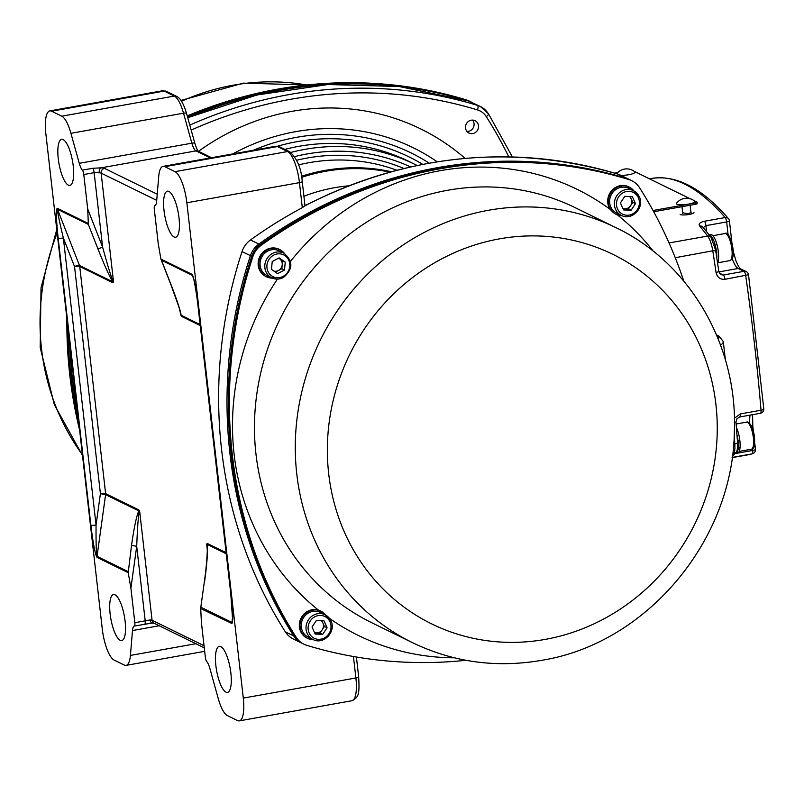 <?xml version="1.0" encoding="UTF-8"?>
<svg xmlns="http://www.w3.org/2000/svg" width="804" height="804" viewBox="0 0 804 804"><rect width="100%" height="100%" fill="white"/><g stroke="black" fill="none" stroke-linecap="round" stroke-linejoin="round"><path stroke-width="1.21" d="M79.626 430.21A448.461 418.954 -63.9 0 1 69.777 374.905A448.461 418.954 -63.9 0 1 66.883 318.354M78.742 422.422A448.461 418.954 -63.9 0 1 70.832 375.428A448.461 418.954 -63.9 0 1 67.928 327.54M187.231 115.897A448.461 418.954 -63.9 0 1 466.31 99.887A22.009 20.562 -63.9 0 1 469.174 101.023L470.229 101.535A22.009 20.562 -63.9 0 1 470.883 101.867M187.473 116.761A448.461 418.954 -63.9 0 1 467.375 100.41A22.009 20.562 -63.9 0 1 470.229 101.535M683.762 281.058A448.461 418.954 116.1 0 0 639.592 187.764A22.009 20.562 116.1 0 0 631.693 180.659A22.009 20.562 116.1 0 0 628.839 179.533A448.461 418.954 116.1 0 0 440.079 168.79A448.461 418.954 116.1 0 0 261.26 245.23A22.009 20.562 116.1 0 0 252.778 256.898A448.461 418.954 116.1 0 0 296.093 637.13A22.009 20.562 116.1 0 0 303.982 644.235A22.009 20.562 116.1 0 0 306.847 645.361A448.461 418.954 116.1 0 0 465.978 660.305M631.693 180.659L630.637 180.136A22.009 20.562 116.1 0 0 627.773 179.011A448.461 418.954 116.1 0 0 439.024 168.277A448.461 418.954 116.1 0 0 260.205 244.707A22.009 20.562 116.1 0 0 251.712 256.375A448.461 418.954 116.1 0 0 295.038 636.607A22.009 20.562 116.1 0 0 302.927 643.713L303.982 644.235M682.596 212.115L682.385 212.698L688.284 213.954L691.189 212.186L690.847 211.623M215.884 665.712A23.386 6.884 79.9 0 1 219.261 646.356A23.386 6.884 79.9 0 1 230.869 673.048A23.386 6.884 79.9 0 1 227.492 692.405A23.386 6.884 79.9 0 1 215.884 665.712M164.026 210.537A23.386 6.884 79.9 0 1 167.403 191.181A23.386 6.884 79.9 0 1 179.011 217.874A23.386 6.884 79.9 0 1 175.634 237.23A23.386 6.884 79.9 0 1 164.026 210.537M58.26 158.71A23.386 6.884 79.9 0 1 61.637 139.363A23.386 6.884 79.9 0 1 73.244 166.056A23.386 6.884 79.9 0 1 69.868 185.402A23.386 6.884 79.9 0 1 58.26 158.71M110.128 613.884A23.386 6.884 79.9 0 1 113.505 594.538A23.386 6.884 79.9 0 1 125.112 621.231A23.386 6.884 79.9 0 1 121.736 640.577A23.386 6.884 79.9 0 1 110.128 613.884M719.329 273.089L723.268 275.018L720.957 274.687L718.866 271.662L716.052 272.486C717.218 277.38 720.203 279.651 724.997 279.3A4.131 1.216 -100.1 0 0 723.268 275.018L743.981 271.32L738.183 268.476A20.633 6.07 79.9 0 1 732.243 258.647M478.491 125.736A6.874 6.422 116.1 0 0 468.33 121.504A6.874 6.422 116.1 0 0 468.993 133.062A6.874 6.422 116.1 0 0 478.491 125.736M348.544 185.855A173.332 161.926 116.1 0 0 303.912 196.266M193.432 278.134L192.357 275.37L161.503 260.255L160.911 259.069L192.106 274.355C193.925 277.109 195.985 287.882 198.286 306.686A4.131 0.834 173.5 0 1 198.065 306.455L230.768 593.523A4.131 0.834 -6.5 0 0 230.989 593.744C232.949 612.377 233.25 622.296 231.884 623.482L200.628 608.538L204.457 580.97L200.688 608.206L201.422 622.708L205.352 657.24A4.131 1.216 -100.1 0 0 206.789 661.612A12.382 3.648 -100.1 0 1 209.874 668.446L218.216 698.455A27.517 8.1 79.9 0 0 227.371 715.58L237.532 720.555A27.517 8.1 79.9 0 0 239.321 720.866A27.517 8.1 79.9 0 0 243.29 698.103L186.86 202.759A27.517 8.1 79.9 0 0 174.991 171.664L164.84 166.689A27.517 8.1 79.9 0 0 163.041 166.378A27.517 8.1 79.9 0 0 158.73 176.337L156.639 201.231A12.382 3.648 -100.1 0 1 154.84 205.673A4.131 1.216 -100.1 0 0 154.288 209.07L158.227 243.602L160.911 259.069L170.609 283.872A4.131 1.116 -21.4 0 0 170.82 284.073C177.181 300.555 180.619 310.967 181.141 315.309A4.131 3.859 -63.9 0 1 181.392 316.324L178.88 306.897L170.609 283.872M204.457 580.97C206.819 564.679 207.532 548.901 207.251 548.308L206.648 544.127L207.271 543.434A4.131 3.859 -63.9 0 1 207.251 544.499C207.945 550.76 207.08 562.981 204.668 581.171M152.016 623.05L134.298 626.085A4.131 1.216 -100.1 0 0 134.841 622.688L145.192 620.839L136.71 546.338L130.911 588.156L128.218 572.689L97.033 557.403C95.214 554.649 93.153 543.876 90.852 525.072A4.131 0.834 -6.5 0 0 96.058 525.032L100.41 493.666L74.531 266.556A4.131 1.116 158.6 0 1 79.485 265.501L112.681 281.762C109.243 275.983 104.239 264.807 97.666 248.235A4.131 1.116 -21.4 0 0 102.621 247.17C108.259 267.762 111.907 279.4 113.545 282.083L112.932 282.777A4.131 3.859 116.1 0 0 112.681 281.762L113.545 282.083L101.133 173.121A5.507 1.105 -6.5 0 0 99.193 172.8L94.138 172.669L102.621 247.17L87.716 209.05L88.35 224.406L57.506 209.291L79.485 265.501A4.131 3.859 116.1 0 1 79.737 266.516L105.615 493.616L138.801 509.887L139.665 511.304C138.529 513.063 137.544 524.741 136.71 546.338L131.514 545.323C134.137 527.243 136.559 515.786 138.79 510.952A4.131 3.859 116.1 0 0 138.801 509.887M112.932 282.777L79.737 266.516A4.131 0.834 173.5 0 0 74.531 266.556L63.355 237.974A4.131 0.834 173.5 0 1 58.149 238.014C56.179 219.381 55.888 209.472 57.255 208.276L88.44 223.562M83.787 174.528A4.131 1.216 -100.1 0 0 82.35 170.147L92.701 168.297A4.131 1.216 79.9 0 1 94.138 172.669L83.787 174.528L87.716 209.05M134.298 626.085A12.382 3.648 -100.1 0 0 132.499 630.537L130.409 655.421A27.517 8.1 79.9 0 1 126.087 665.38A27.517 8.1 79.9 0 1 124.298 665.069L114.138 660.094A27.517 8.1 79.9 0 1 102.279 628.999L45.838 133.665A27.517 8.1 79.9 0 1 49.818 110.902A27.517 8.1 79.9 0 1 51.607 111.203L61.757 116.178A27.517 8.1 79.9 0 1 70.923 133.313L79.264 163.312A12.382 3.648 -100.1 0 0 82.35 170.147M130.911 588.156L134.841 622.688M304.967 205.653C407.397 153.906 511.595 143.363 617.562 174.016A4.131 1.457 -73.1 0 1 617.643 174.046A448.461 418.954 116.1 0 0 304.656 206.005L302.304 207.693A448.461 418.954 116.1 0 0 250.506 239.954A22.009 20.562 116.1 0 0 242.024 251.622A448.461 418.954 116.1 0 0 285.34 631.864A22.009 20.562 116.1 0 0 293.229 638.959L301.611 643.069A22.009 20.562 -63.9 0 1 293.711 635.964A448.461 418.954 -63.9 0 1 250.396 255.732A22.009 20.562 -63.9 0 1 258.878 244.064A448.461 418.954 -63.9 0 1 626.457 178.367A22.009 20.562 -63.9 0 1 629.321 179.493A22.009 20.562 -63.9 0 1 629.974 179.825L620.507 175.171A22.009 20.562 116.1 0 0 617.643 174.046L626.457 178.367A4.131 1.457 106.9 0 1 626.879 178.94M724.997 279.3L748.524 274.747A4.131 4.131 0 0 0 746.253 271.621A4.131 3.859 -63.9 0 0 743.981 271.32A4.131 1.216 79.9 0 1 745.71 275.601A738.132 217.271 -100.1 0 1 754.413 343.429A738.132 217.271 -100.1 0 1 761.046 410.231L740.343 413.929L734.384 418.231M728.102 234.718L726.645 221.934A4.131 1.216 -100.1 0 0 725.188 217.542A505.756 148.871 -100.1 0 0 651.763 178.438C676.415 174.719 701.962 188.096 728.424 218.577A4.131 3.548 138.8 0 0 725.188 217.542L704.485 221.251C699.892 222.316 698.274 223.904 699.621 226.014A4.131 3.517 -40.1 0 1 702.877 227.07L703.319 228.175M92.701 168.297L101.173 167.835A4.131 2.472 92.3 0 0 99.193 172.8M148.057 623.623L152.408 623.12A4.131 2.472 -87.7 0 1 150.147 619.934A5.507 1.105 173.5 0 1 152.077 620.266L204.045 645.723M144.65 624.236A4.131 1.216 -100.1 0 0 145.192 620.839L150.147 619.934M734.464 422.964A4.131 1.236 -4.6 0 0 735.982 421.869L736.977 418.693L739.71 416.974A4.131 1.216 79.9 0 1 739.439 416.924M703.339 227.622L705.932 225.643L706.615 231.612M180.096 311.068L180.528 314.907L200.136 324.615M226.246 553.805L206.648 544.127L207.271 549.564M192.106 274.355A4.131 3.859 116.1 0 0 192.357 275.37L193.563 278.626C193.925 279.229 196.538 292.385 198.065 306.455M230.768 593.523L232.507 618.567L231.894 622.427L232.517 617.964M204.286 647.843L154.147 623.281A4.131 3.859 -63.9 0 1 152.077 620.266L139.665 511.304L105.595 494.681L100.41 493.666A4.131 0.834 -6.5 0 1 105.615 493.616A4.131 3.859 116.1 0 1 105.595 494.681L97.043 556.348C96.269 554.006 95.937 543.564 96.058 525.032L63.355 237.974C59.114 220.326 57.164 210.769 57.506 209.291A4.131 3.859 -63.9 0 1 57.255 208.276M128.218 572.689L131.514 545.323M274.003 271.149A6.904 6.452 116.1 0 0 278.405 270.526L281.852 268.717L284.495 270.013L285.239 262.144L279.109 257.903L272.224 261.531L271.471 269.39L277.611 273.641L284.495 270.013M283.882 253.159L279.119 250.828A13.758 12.854 116.1 0 0 267.702 251.119A13.758 12.854 116.1 0 0 260.044 263.511A13.758 12.854 116.1 0 0 267.018 275.531L271.772 277.862A13.758 12.854 -63.9 0 1 264.797 265.843A13.758 12.854 -63.9 0 1 272.466 253.451A13.758 12.854 -63.9 0 1 283.882 253.159C293.339 261.099 293.148 269.239 283.32 277.591L271.772 277.862A13.758 12.854 -63.9 0 0 283.189 277.571M275.4 272.114L278.405 270.526A6.904 6.452 116.1 0 0 282.224 264.787L282.596 260.848L285.239 262.144M282.596 260.848L279.531 258.727A6.904 6.452 116.1 0 1 282.224 264.787L281.852 268.717M278.566 258.184A6.904 6.452 116.1 0 1 279.531 258.727L278.666 258.134M271.541 249.793L271.239 248.376L271.842 248.376A15.135 14.14 -63.9 0 1 278.737 249.15L279.149 249.32A15.135 14.14 -63.9 0 1 279.732 249.592L279.109 249.29A15.135 14.14 -63.9 0 0 278.536 249.019L278.114 248.848A15.135 14.14 -63.9 0 0 271.229 248.074L270.777 248.155A15.135 14.14 -63.9 0 0 264.255 251.099L263.883 251.401A15.135 14.14 -63.9 0 0 259.471 257.27L259.441 257.793M279.732 249.592A15.135 14.14 -63.9 0 1 284.435 253.451M267.903 275.963L266.988 277.038A15.135 14.14 -63.9 0 1 266.405 276.767L265.792 276.465A15.135 14.14 -63.9 0 1 260.958 272.445L260.697 272.074A15.135 14.14 -63.9 0 1 258.215 265.421L258.174 264.948A15.135 14.14 -63.9 0 1 259.28 257.722M279.149 249.32L278.496 250.546M278.214 250.426L278.737 249.15M271.842 248.376L271.852 249.742M265.28 252.737L264.345 251.622L264.868 251.401A15.135 14.14 -63.9 0 1 271.39 248.456M264.868 251.401L265.521 252.536M259.742 257.943L261.099 258.486L260.084 257.582A15.135 14.14 -63.9 0 1 264.496 251.702M260.084 257.582L261.22 258.184M260.124 265.491L258.787 265.26A15.135 14.14 -63.9 0 1 259.903 258.024M258.787 265.26L260.094 265.179M262.627 271.873L261.31 272.375A15.135 14.14 -63.9 0 1 258.828 265.722M261.31 272.375L262.446 271.631M266.405 276.767A15.135 14.14 -63.9 0 1 261.581 272.747M266.988 277.038L267.631 275.832M272.335 278.124A15.135 14.14 -63.9 0 1 267.4 277.209M258.677 265.652L260.124 265.441M261.421 272.667L262.576 271.812M267.25 277.129L267.822 275.923M300.636 619.392L300.485 619.331A15.135 14.14 -63.9 0 0 299.369 626.567L299.42 627.04A15.135 14.14 -63.9 0 0 301.892 633.693L302.163 634.065A15.135 14.14 -63.9 0 0 306.997 638.085L307.61 638.386A15.135 14.14 -63.9 0 1 302.776 634.366L302.515 633.994A15.135 14.14 -63.9 0 1 300.033 627.341L299.982 626.869A15.135 14.14 -63.9 0 1 301.098 619.633L301.289 619.191A15.135 14.14 -63.9 0 1 305.701 613.311L306.063 613.02A15.135 14.14 -63.9 0 1 312.595 610.065L313.047 609.995A15.135 14.14 -63.9 0 1 319.932 610.769L320.354 610.939A15.135 14.14 -63.9 0 1 320.927 611.211A15.135 14.14 -63.9 0 1 325.63 615.06M319.731 610.638L319.319 610.467A15.135 14.14 -63.9 0 0 312.424 609.693L311.972 609.764A15.135 14.14 -63.9 0 0 305.45 612.718L305.078 613.01A15.135 14.14 -63.9 0 0 300.676 618.889L300.485 619.331M320.354 610.939L319.701 612.156M319.419 612.045L319.932 610.769M313.047 609.995L313.047 611.362M312.746 611.412L312.595 610.065M306.063 613.02L306.726 614.155M306.475 614.356L305.701 613.311M301.289 619.191L302.425 619.804M299.982 626.869L301.299 626.788M301.329 627.11L300.033 627.341M302.515 633.994L303.641 633.24M303.822 633.492L302.776 634.366M309.108 637.582L308.193 638.647A15.135 14.14 -63.9 0 1 307.61 638.386M308.193 638.647L308.826 637.451M313.54 639.743A15.135 14.14 -63.9 0 1 308.605 638.818M299.882 627.261L301.319 627.06M302.626 634.286L303.771 633.431M308.455 638.748L309.017 637.542M621.914 215.643A15.135 14.14 -63.9 0 1 616.98 214.728L616.567 214.557A15.135 14.14 -63.9 0 1 615.985 214.286A15.135 14.14 -63.9 0 1 611.161 210.266L610.889 209.894A15.135 14.14 -63.9 0 1 608.407 203.241L608.367 202.779A15.135 14.14 -63.9 0 1 609.482 195.543L609.663 195.101A15.135 14.14 -63.9 0 1 614.075 189.221L614.447 188.92A15.135 14.14 -63.9 0 1 620.969 185.975L621.422 185.895A15.135 14.14 -63.9 0 1 628.316 186.669L628.728 186.84A15.135 14.14 -63.9 0 1 629.311 187.111A15.135 14.14 -63.9 0 1 634.014 190.97M610.588 209.924L610.276 209.593A15.135 14.14 -63.9 0 1 607.794 202.94L607.744 202.467A15.135 14.14 -63.9 0 1 608.859 195.241L608.859 195.241M609.02 195.312L609.05 194.789A15.135 14.14 -63.9 0 1 613.462 188.92L613.824 188.618A15.135 14.14 -63.9 0 1 620.356 185.674L620.809 185.593A15.135 14.14 -63.9 0 1 627.693 186.367L628.115 186.538A15.135 14.14 -63.9 0 1 628.688 186.809L629.311 187.111M616.567 214.557L617.211 213.351M617.482 213.482L616.98 214.728M628.728 186.84L628.075 188.066M627.793 187.945L628.316 186.669M621.422 185.895L621.432 187.262M621.12 187.312L620.969 185.975M614.447 188.92L615.1 190.056M614.859 190.257L614.075 189.221M609.663 195.101L610.799 195.704M608.367 202.779L609.673 202.698M609.703 203.01L608.407 203.241M610.889 209.894L612.025 209.151M612.206 209.392L611.161 210.266M608.256 203.171L609.703 202.96M611 210.186L612.156 209.331M616.829 214.648L617.402 213.442M314.495 632.557A6.904 6.452 116.1 0 0 322.876 622.949L321.851 620.648M312.977 639.481C323.339 645.31 336.504 631.693 330.987 620.959L325.077 614.779L320.324 612.447A13.758 12.854 116.1 0 0 305.329 615.422A13.758 12.854 116.1 0 0 302.394 631.05A13.758 12.854 116.1 0 0 308.213 637.15L312.977 639.481A13.758 12.854 -63.9 0 1 307.148 633.381A13.758 12.854 -63.9 0 1 310.093 617.753A13.758 12.854 -63.9 0 1 325.077 614.779A13.758 12.854 -63.9 0 1 330.906 620.879M316.444 620.397L323.962 620.748L327.077 627.743L322.665 634.376L315.148 634.024L312.042 627.03L316.444 620.397M327.077 627.743L324.434 626.447L322.876 622.949A6.904 6.452 116.1 0 0 321.087 620.618M324.434 626.447L320.022 633.08L322.665 634.376M320.022 633.08L314.615 632.828M631.05 210.286L635.451 203.653L632.346 196.658L624.829 196.297L620.417 202.93L623.532 209.924L631.05 210.286L628.396 208.99L632.808 202.357L631.251 198.859A6.904 6.452 116.1 0 0 629.472 196.518M621.351 215.382C631.713 221.211 644.888 207.593 639.371 196.859L633.462 190.679L628.698 188.347A13.758 12.854 116.1 0 0 613.703 191.332A13.758 12.854 116.1 0 0 610.769 206.95A13.758 12.854 116.1 0 0 616.598 213.05L621.351 215.382A13.758 12.854 -63.9 0 1 615.532 209.281A13.758 12.854 -63.9 0 1 618.467 193.663A13.758 12.854 -63.9 0 1 633.462 190.679A13.758 12.854 -63.9 0 1 639.28 196.779M628.396 208.99L622.999 208.728M622.879 208.457A6.904 6.452 116.1 0 0 631.251 198.859L630.225 196.558M632.808 202.357L635.451 203.653M472.471 120.097A6.723 6.281 -63.9 0 1 466.923 131.404M717.6 263.129A15.135 4.452 -100.1 0 0 718.555 258.988L718.575 258.617A15.135 4.452 -100.1 0 0 718.364 251.943L718.304 251.481A15.135 4.452 -100.1 0 0 716.877 244.265L716.746 243.823A15.135 4.452 -100.1 0 0 714.485 238.004L714.324 237.713A15.135 4.452 -100.1 0 0 711.831 234.848L711.681 234.778A15.135 4.452 -100.1 0 0 710.847 234.678L709.269 234.959A15.135 4.452 -100.1 0 1 709.872 235.1L709.982 235.884M716.816 257.913A15.135 4.452 -100.1 0 0 716.545 252.275L715.188 251.602M715.902 251.953L716.545 252.275M714.595 245.331L715.057 244.587A15.135 4.452 -100.1 0 1 716.495 251.803L715.861 251.702M712.555 239.763L712.676 238.326A15.135 4.452 -100.1 0 1 714.937 244.145L714.535 245.099M710.123 236.064L710.022 235.17A15.135 4.452 -100.1 0 1 712.515 238.034L712.465 239.582M716.746 243.823L716.535 244.326M716.495 251.803L716.997 252.185M739.439 440.632A13.758 4.05 79.9 0 1 739.439 440.642L739.901 441.024A15.135 4.452 79.9 0 1 740.042 447.607L739.851 447.637M736.856 433.145L736.675 433.647M736.997 434.914A15.135 4.452 79.9 0 1 738.042 440.883L738.092 441.346A15.135 4.452 79.9 0 1 738.233 447.928L738.193 448.29A15.135 4.452 79.9 0 1 737.067 452.451L736.956 452.612A15.135 4.452 79.9 0 1 735.851 453.406A15.135 4.452 79.9 0 1 735.539 453.426M736.424 427.527A15.135 4.452 79.9 0 1 738.363 432.884L738.484 433.326A15.135 4.452 79.9 0 1 739.851 440.562L739.901 441.024M740.002 447.969A15.135 4.452 79.9 0 1 738.876 452.129L738.735 452.149M738.775 452.29A15.135 4.452 79.9 0 1 737.67 453.084L735.851 453.406M736.956 452.612L736.675 451.406M736.735 451.245L737.067 452.451M738.193 448.29L737.569 446.923M737.58 446.722L738.233 447.928M738.092 441.346L737.419 440.813M737.409 440.572L738.042 440.883M653.029 210.507L695.219 202.96A2.754 0.553 -6.5 0 0 697.068 202.216A2.754 0.553 -6.5 0 0 696.927 202.065L694.013 200.638M690.194 198.769L634.085 171.272M617.703 172.609L614.688 173.151M697.078 203.412A2.754 0.553 173.5 0 1 697.229 203.563A2.754 0.553 173.5 0 1 695.37 204.306L695.219 202.96M653.712 211.743L695.37 204.306M620.949 175.393A9.357 1.889 -6.5 0 0 631.14 174.197A9.357 1.889 -6.5 0 0 634.818 171.845A12.663 12.663 0 0 0 616.698 173.754M676.496 203.301A9.357 1.889 -6.5 0 0 676.867 204.186A9.357 1.889 -6.5 0 0 688.144 204.166A9.357 1.889 -6.5 0 0 694.756 201.221A12.663 12.663 0 0 0 676.496 203.301M688.857 213.834A4.131 0.834 173.5 0 1 688.204 213.964A4.131 0.834 173.5 0 1 687.922 214.015M680.154 214.517A7.156 1.437 -6.5 0 0 687.852 214.648A7.156 1.437 -6.5 0 0 693.983 212.618M718.344 339.328A39.898 8.04 -6.5 0 0 716.967 335.951M725.369 359.78L723.288 341.509A44.019 8.874 173.5 0 1 720.565 345.117M716.535 334.926L718.897 336.082A4.131 3.859 116.1 0 0 716.877 335.73M57.164 233.019A231.11 215.904 116.1 0 0 41.537 348.946A231.11 215.904 116.1 0 0 82.43 454.783M466.31 99.887L467.375 100.41M306.746 84.993A231.11 215.904 116.1 0 0 181.523 101.254M454.27 657.803A248.436 232.095 -63.9 0 1 329.459 618.376M318.515 610.186A248.436 232.095 -63.9 0 1 277.43 279.119M290.485 261.33A248.436 232.095 -63.9 0 1 440.29 170.669A248.436 232.095 -63.9 0 1 610.045 209.251M615.894 227.632L575.091 207.633A231.11 215.904 116.1 0 0 447.768 190.257A231.11 215.904 116.1 0 0 258.114 385.779A231.11 215.904 116.1 0 0 371.699 622.698L412.512 642.687A231.11 215.904 -63.9 0 1 298.927 405.779A231.11 215.904 -63.9 0 1 488.581 210.256A231.11 215.904 -63.9 0 1 615.894 227.632C689.832 262.818 737.6 345.258 734.374 430.602C733.499 540.047 646.888 643.622 541.474 660.355C496.199 668.134 453.215 662.245 412.512 642.687M545.132 639.411A205.794 192.256 116.1 0 0 715.922 404.533A205.794 192.256 116.1 0 0 499.495 238.858A205.794 192.256 116.1 0 0 328.695 473.737A205.794 192.256 116.1 0 0 545.132 639.411M261.26 245.23L260.205 244.707M252.778 256.898L251.712 256.375M296.093 637.13L295.038 636.607M628.839 179.533L627.773 179.011M617.371 214.869A248.436 232.095 -63.9 0 1 653.421 251.371M69.566 341.911A448.461 418.954 116.1 0 0 72.159 376.071A448.461 418.954 116.1 0 0 77.295 409.769M508.771 156.86A444.331 415.095 116.1 0 0 486.289 116.63A17.879 16.703 116.1 0 0 477.546 109.937A444.331 415.095 116.1 0 0 191.181 130.087M189.794 125.112A448.461 418.954 -63.9 0 1 477.506 105.374A22.009 20.562 -63.9 0 1 480.37 106.5A22.009 20.562 -63.9 0 1 488.259 113.605A4.131 1.276 147.6 0 1 488.45 113.766A4.131 1.276 147.6 0 1 486.289 116.63M716.052 272.486A738.132 217.271 -100.1 0 0 712.816 250.999A16.512 4.854 -100.1 0 0 707.671 236.054A505.756 148.871 -100.1 0 0 699.621 226.014M675.249 257.712L715.64 250.265L710.987 237.18L702.877 227.07M410.553 166.9A195.342 182.488 116.1 0 0 294.666 156.599M290.867 152.438A199.472 186.347 -63.9 0 1 414.864 164.358L417.115 165.483M437.225 161.815A213.663 199.603 116.1 0 0 232.808 153.916M429.225 163.152A208.045 194.357 116.1 0 0 253.501 150.217M277.531 146.217A203.593 190.196 -63.9 0 1 422.723 164.358M414.864 164.358L408.693 161.333A199.472 186.347 116.1 0 0 284.827 149.383M296.656 160.247A191.211 178.629 -63.9 0 1 403.859 168.458M396.794 170.227A187.091 174.78 116.1 0 0 298.525 164.9M301.46 176.287A187.091 174.78 -63.9 0 1 391.277 171.704M389.759 172.116A186.538 174.257 116.1 0 0 301.641 177.332M198.286 306.686L230.989 593.744M201.05 607.311L231.894 622.427A4.131 3.859 116.1 0 0 231.884 623.482M161.503 260.255L170.82 284.073M90.852 525.072L58.149 238.014M465.094 158.388A233.863 218.467 116.1 0 0 198.498 151.323M285.34 631.864L293.711 635.964M242.024 251.622L251.752 256.275M250.506 239.954L258.878 244.064A4.131 0.734 54.2 0 1 259.913 244.918M302.274 643.381A22.009 20.562 -63.9 0 1 301.611 643.069L302.274 643.381M477.546 109.937A4.131 1.457 106.9 0 0 477.506 105.374L468.692 101.053A448.461 418.954 116.1 0 0 187.774 117.846M732.424 455.345L732.645 455.305A16.512 4.854 -100.1 0 0 734.796 443.929A738.132 217.271 -100.1 0 0 734.193 435.627M733.63 444.14L734.796 443.929A4.131 1.347 -4.1 0 0 737.539 442.451L735.982 421.869M471.556 102.188A22.009 20.562 116.1 0 0 468.692 101.053A4.131 1.457 106.9 0 0 468.611 101.023L480.37 106.5L488.45 113.766L512.389 156.941M669.059 242.949L707.671 236.054A4.131 3.427 -37.4 0 1 710.987 237.18M732.102 457.657L747.78 454.853A505.756 148.871 -100.1 0 0 752.112 453.858L732.142 457.426M732.414 455.426A505.756 148.871 -100.1 0 0 732.645 455.305A4.131 3.93 62.1 0 0 733.74 454.923L736.484 451.848C736.725 449.778 737.429 453.597 737.539 442.451M731.952 243.089L729.419 220.819A4.131 0.834 -6.5 0 1 726.645 221.934L705.932 225.643A4.131 1.216 79.9 0 0 704.485 221.251M718.917 271.923L738.183 268.476A4.131 3.859 -63.9 0 1 740.454 268.787L746.253 271.621M749.72 423.467A20.633 6.07 79.9 0 1 750.102 415.115M735.449 453.526L752.675 450.451L752.484 448.783M210.336 157.926L195.975 150.891L101.173 167.835A9.628 1.94 173.5 0 1 104.56 168.408L157.232 194.216M211.542 157.715L198.246 151.202A4.131 3.859 -63.9 0 0 195.975 150.891A12.382 3.648 79.9 0 1 191.854 143.182L79.264 163.312M198.407 151.303C197.653 150.891 196.488 148.298 194.92 143.524A4.131 1.206 -15.5 0 0 191.854 143.182L183.513 113.183L70.923 133.313M194.92 143.524L186.568 113.525A4.131 1.206 -15.5 0 0 183.513 113.183A27.517 8.1 -100.1 0 0 174.357 96.058L61.757 116.178M186.568 113.525C183.664 103.746 180.347 98.028 176.629 96.369A4.131 3.859 -63.9 0 0 174.357 96.058L164.197 91.083L51.607 111.203M176.629 96.369L166.468 91.395A4.131 3.859 -63.9 0 0 164.197 91.083A27.517 8.1 -100.1 0 0 162.408 90.772L49.818 110.902M195.874 643.723L130.409 655.421M159.212 625.763L132.499 630.537M353.438 656.506L355.891 677.973A4.131 0.834 -6.5 0 0 358.664 676.857C359.72 696.174 358.212 697.018 351.911 700.736A27.517 8.1 -100.1 0 0 355.891 677.973L243.29 698.103M302.304 207.693L299.45 182.639L186.86 202.759M304.977 205.643L302.234 181.523A4.131 0.834 -6.5 0 1 299.45 182.639A27.517 8.1 -100.1 0 0 287.591 151.544L174.991 171.664M302.234 181.523C301.369 168.579 297.249 158.689 289.862 151.855A4.131 3.859 -63.9 0 0 287.591 151.544L277.43 146.569L164.84 166.689M289.862 151.855L279.702 146.881A4.131 3.859 -63.9 0 0 277.43 146.569A27.517 8.1 -100.1 0 0 275.641 146.258L163.041 166.378M97.033 557.403A4.131 3.859 -63.9 0 1 97.043 556.348L127.896 571.463M207.271 543.434L226.115 552.67M200.236 325.56L181.392 316.324M156.71 200.357L101.133 173.121A4.131 3.859 116.1 0 1 104.56 168.408M97.666 248.235L88.35 224.406M752.484 453.768A4.131 4.131 0 0 0 755.458 449.335A4.131 0.834 -6.5 0 1 752.675 450.451A4.131 1.216 79.9 0 1 752.112 453.858A4.131 3.94 74.1 0 0 752.484 453.768L747.78 454.853M751.77 426.803A4.131 0.834 -6.5 0 0 752.805 426.11L752.584 414.673M740.343 413.929A4.131 1.216 79.9 0 1 739.71 416.974L760.413 413.266A4.131 4.131 0 0 0 763.8 408.864L748.524 274.747M763.8 408.864A4.131 1.186 -4.8 0 1 761.046 410.231A4.131 1.216 79.9 0 1 760.413 413.266M283.078 276.385A12.11 11.306 116.1 0 0 288.807 260.275A12.11 11.306 116.1 0 0 273.631 255.159A12.11 11.306 116.1 0 0 267.903 271.27A12.11 11.306 116.1 0 0 283.078 276.385M330.012 621.884A12.11 11.306 116.1 0 0 314.836 616.769A12.11 11.306 116.1 0 0 309.108 632.889A12.11 11.306 116.1 0 0 324.273 638.004A12.11 11.306 116.1 0 0 330.012 621.884M617.482 208.789A12.11 11.306 116.1 0 0 632.658 213.904A12.11 11.306 116.1 0 0 638.386 197.794A12.11 11.306 116.1 0 0 623.211 192.679A12.11 11.306 116.1 0 0 617.482 208.789M729.911 260.617A13.758 4.05 -100.1 0 0 730.977 259.803A13.758 4.05 -100.1 0 0 731.067 244.346A13.758 4.05 -100.1 0 0 725.067 233.532C729.288 230.024 736.253 252.546 731.941 259.179L729.911 260.617L717.761 262.787M727.298 234.879A12.11 3.568 79.9 0 1 732.333 245.029A12.11 3.568 79.9 0 1 732.112 257.994M751.398 449.225A13.758 4.05 -100.1 0 0 753.569 439.818A13.758 4.05 -100.1 0 0 749.81 425.075A13.758 4.05 -100.1 0 0 746.564 422.14C747.619 421.427 749.157 422.562 751.157 425.557C755.83 433.728 755.67 450.612 751.398 449.225L739.248 451.396M718.897 336.082L723.288 341.509M82.5 455.456L54.33 404.693L40.2 347.559L41.024 287.772L56.762 229.562M180.98 100.43L243.361 83.134L307.178 84.953M77.546 411.919L71.938 375.84L69.265 339.248M649.521 178.84L651.763 178.438M204.678 651.33L126.087 665.38M351.911 700.736L239.321 720.866M732.384 455.617L733.74 454.923M755.458 449.335L754.695 442.702M753.448 431.708L752.805 426.11M718.866 271.662L715.64 250.265M740.464 268.787L738.363 266.124L735.972 260.908L733.198 251.119M729.419 220.819A4.131 4.131 0 0 0 728.424 218.577M187.734 117.696L256.868 95.003L328.072 84.52L399.327 86.551L468.611 101.023M617.562 174.016L620.507 175.171M279.702 146.881L275.641 146.258M166.468 91.395L162.408 90.772M356.403 657.019L358.664 676.857M154.288 623.341L152.408 623.12M320.314 610.909L320.927 611.211M615.372 213.985L615.985 214.286M712.917 235.703L725.067 233.532M736.152 424.009L746.564 422.14M739.147 440.371L739.791 440.934M697.068 202.216L697.229 203.563M690.978 212.779L690.113 205.241M682.727 213.251L681.973 206.698"/></g></svg>

